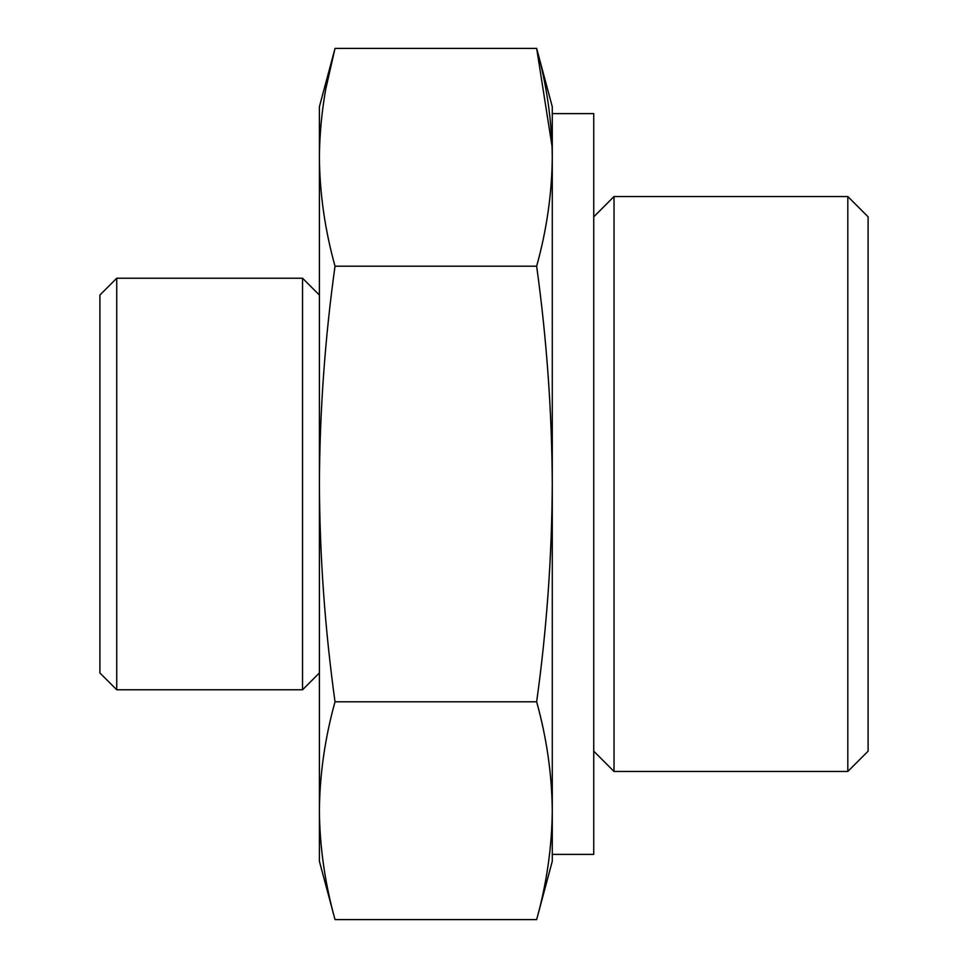 <?xml version="1.0" encoding="UTF-8"?>
<svg xmlns="http://www.w3.org/2000/svg" width="968" height="968" viewBox="0 0 968 968"><rect width="100%" height="100%" fill="white"/><g stroke="black" fill="none" stroke-linecap="round" stroke-linejoin="round"><path stroke-width="1.45" d="M335.025 701.8C324.945 738.1 319.73 774.4 319.392 810.7L319.392 484C319.755 556.612 324.97 629.212 335.025 701.8L536.647 701.8C546.678 629.805 551.893 557.205 552.28 484C551.905 411.388 546.69 338.788 536.647 266.2C546.714 229.9 551.929 193.6 552.28 157.3C551.929 121 546.714 84.7 536.647 48.4L552.111 146.64M335.025 919.6L319.392 861.242L319.392 810.7C319.73 847 324.945 883.3 335.025 919.6L536.647 919.6C546.714 883.3 551.929 847 552.28 810.7C551.929 774.4 546.714 738.1 536.647 701.8M335.025 266.2C324.982 338.195 319.767 410.795 319.392 484L319.392 157.3C319.73 193.6 324.945 229.9 335.025 266.2L536.647 266.2M536.647 919.6L552.28 861.242L552.28 106.758L536.647 48.4L335.025 48.4C324.945 84.7 319.73 121 319.392 157.3L319.392 106.758L335.025 48.4L326.095 87.604M847.811 196.54L847.811 771.46L868.102 751.168L868.102 216.832L847.811 196.54L614.027 196.54L614.027 771.46L593.747 751.168M99.898 672.941L99.898 295.058L116.729 278.227L116.729 689.773L99.898 672.941M319.392 672.941L302.548 689.773L302.548 278.227L116.729 278.227M302.548 689.773L116.729 689.773M552.28 810.688L552.28 157.312M552.28 854.381L593.747 854.381L593.747 113.619L552.28 113.619M847.811 771.46L614.027 771.46M319.392 295.058L302.548 278.227M593.747 216.832L614.027 196.54"/></g></svg>
